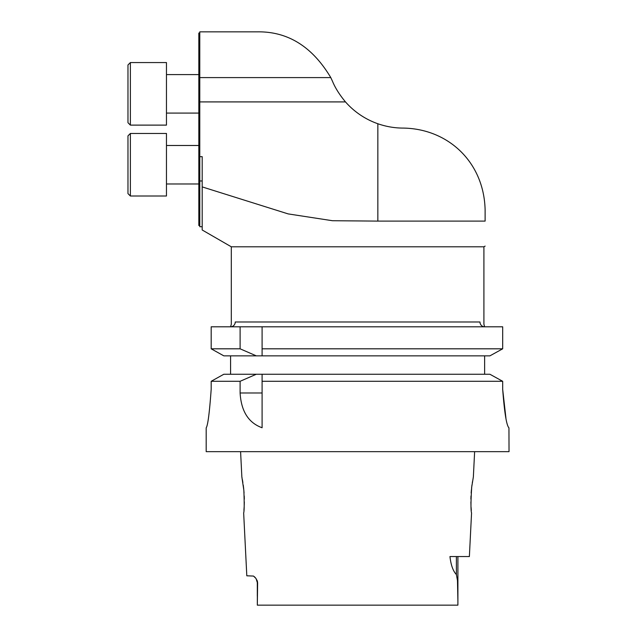 <?xml version="1.0" encoding="UTF-8"?>
<svg xmlns="http://www.w3.org/2000/svg" width="637" height="637" viewBox="0 0 637 637"><rect width="100%" height="100%" fill="white"/><g stroke="black" fill="none" stroke-linecap="round" stroke-linejoin="round"><path stroke-width="0.96" d="M166.464 74.593L198.824 74.593L166.464 74.593M127.973 93.838L127.973 64.966L130.378 62.561L130.378 125.115L127.973 122.702L127.973 93.838M166.464 125.115L130.378 125.115L166.464 125.115L166.464 62.561L130.378 62.561L127.973 64.966M166.464 145.483L198.824 145.483M127.973 164.736L127.973 135.864L130.378 133.459L130.378 196.005L127.973 193.6L127.973 164.736M127.973 193.6L130.378 196.005L166.464 196.005L166.464 133.459L130.378 133.459L127.973 135.864M256.297 355.852L240.109 348.813L211.181 348.813L211.181 326.797L502.681 326.797L502.681 348.813L489.909 355.852L262.094 355.852L262.094 326.797L262.094 355.852L223.818 355.852L211.181 348.813L223.818 355.852M474.629 451.657L473.363 476.922L471.714 486.987C470.791 501.582 470.735 510.253 471.555 513.008L469.373 556.555L449.953 556.555C450.94 565.107 453.082 571.102 456.395 574.558L457.477 580.554L457.907 601.065L457.907 556.555M471.308 510.452L471.069 507.203M470.958 504.735L470.894 501.98M470.894 499.074L470.982 496.008M471.149 493.022L471.42 489.686M471.563 488.3L471.953 485.115M472.32 482.639L472.463 481.771M457.892 605.15L457.907 601.065L457.892 605.15L257.316 605.15L257.428 581.175L255.811 578.285L253.51 576.071L246.806 575.8L243.66 513.008C244.305 511.105 244.369 503.541 243.852 490.307L241.853 476.922L240.587 451.657M241.909 477.201L242.06 477.965M242.371 479.565L242.88 482.567M243.262 485.179L243.724 489.025M243.82 490.02L244.059 492.911M244.234 496.024L244.313 499.169M244.321 501.916L244.242 505.03M244.146 507.044L243.923 510.269M505.929 418.127L502.681 389.35C504.456 412.744 506.55 425.572 508.947 427.841L509.027 451.657L206.189 451.657L206.189 427.841C207.829 425.572 209.493 412.728 211.181 389.311L211.181 381.292L223.818 374.253L211.181 381.292L240.109 381.292L240.109 392.981C241.184 411.263 248.518 422.857 262.094 427.753L262.094 374.253L223.818 374.253M489.909 374.253L262.094 374.253L262.094 381.292L502.681 381.292L489.909 374.253L502.681 381.292L502.681 389.35M206.189 427.841L206.189 427.841C207.837 425.556 209.501 412.712 211.181 389.311M230.578 374.253L230.578 355.852M484.63 355.852L484.63 374.253M256.297 374.253L240.109 381.292M211.181 326.797L211.181 348.813M240.109 348.813L240.109 326.797M489.909 355.852L502.681 348.813L262.094 348.813M257.316 605.15L257.627 582.537M255.469 577.855L254.426 576.74M202.192 226.716L199.787 226.716L199.787 156.662L202.192 156.662L202.192 229.989L202.192 186.904L202.192 229.989L231.303 246.798L483.913 246.798L485.115 246.105M485.115 221.103C485.115 253.438 485.115 253.438 485.115 221.103C485.115 253.438 485.115 253.438 485.115 221.103L377.845 221.103L377.845 123.745C386.197 126.644 394.693 128.093 403.317 128.085C448.273 128.809 483.993 162.188 485.115 209.876L485.115 221.103M202.192 186.904L288.155 213.905L332.45 220.72L377.845 221.103M199.787 156.662L199.787 31.85L257.372 31.85C287.836 31.38 312.313 46.628 330.794 77.595L332.554 81.425C335.229 87.922 339.537 94.754 345.485 101.912A76.981 76.981 0 0 0 377.845 123.745M231.303 246.798L231.303 324.265L230.578 326.797A4.809 4.658 -90 0 0 235.244 321.988C229.981 324.456 229.981 324.456 235.244 321.988L479.972 321.988C485.227 324.456 485.227 324.456 479.972 321.988C485.227 324.456 485.227 324.456 479.972 321.988A4.809 4.658 -90 0 0 484.63 326.797L483.913 324.265L483.913 246.798M199.787 225.514L198.824 225.514L198.824 33.052L199.787 33.052M240.109 392.981L262.094 392.981M456.395 556.555L456.395 574.558M199.787 77.595L330.794 77.595M345.485 101.912L199.787 101.912M202.192 180.972L199.787 180.972M199.787 180.351L198.824 180.351M199.787 78.216L198.824 78.216M199.787 156.001L198.824 156.001M199.787 102.573L198.824 102.573M166.464 113.083L198.824 113.083M166.464 183.982L198.824 183.982M130.378 125.115L127.973 122.702M166.464 133.459L130.378 133.459M256.082 578.659L257.308 582.537L257.308 596.272"/></g></svg>
